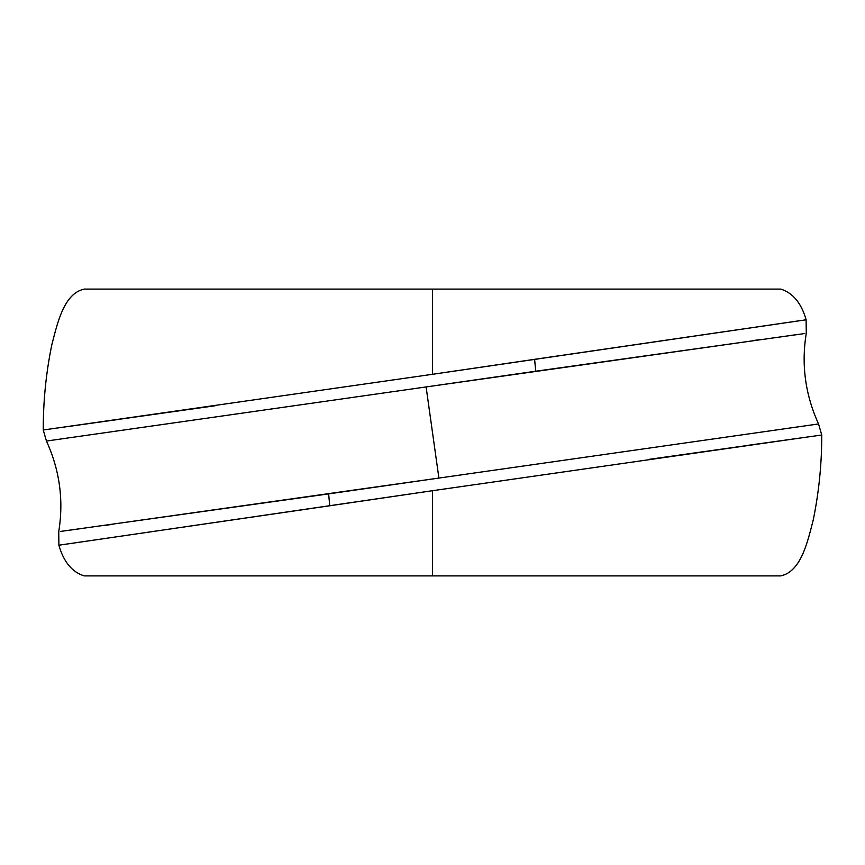 <?xml version="1.0" encoding="UTF-8"?>
<svg xmlns="http://www.w3.org/2000/svg" width="865" height="865" viewBox="0 0 865 865"><rect width="100%" height="100%" fill="white"/><g stroke="black" fill="none" stroke-linecap="round" stroke-linejoin="round"><path stroke-width="1.3" d="M112.558 524.352L105.822 525.271M66.951 530.569L438.901 478.064L426.099 386.936L46.44 441.053L43.261 429.992L215.244 405.739M67.74 543.934L432.5 490.704L432.5 575.906L84.229 575.906L780.771 575.906L432.5 575.906L780.771 575.906L432.5 575.906L432.5 490.704L808.191 436.901M806.039 319.812L432.5 374.296L432.5 289.094L780.771 289.094L84.229 289.094L432.5 289.094L84.229 289.094L432.5 289.094L432.5 374.296L51.143 428.889M51.186 428.878L56.82 428.099M67.34 426.629L80.283 424.823M96.783 422.509L114.796 419.979M797.162 321.077L534.602 359.321L535.738 371.215L804.666 333.544M58.961 545.188L329.749 505.776L328.624 493.883L60.399 531.445M793.129 321.65L800.287 320.634M432.5 289.094L780.771 289.094L432.5 289.094M797.671 438.371L784.771 440.177M768.261 442.491L750.29 445.01M752.431 340.648L759.297 339.707M797.962 334.441L426.099 386.936L438.901 478.064L818.56 423.947L821.739 435.009L649.583 459.283M438.901 478.064L328.624 493.883L329.749 505.776L432.5 490.704M815.976 435.819L747.187 445.443M426.099 386.936L535.738 371.215L534.602 359.321L432.5 374.296M49.024 429.181L117.889 419.547M58.896 545.199L58.733 531.672C63.826 500.435 59.739 470.225 46.44 441.053M58.842 545.047C63.599 561.828 72.065 572.111 84.229 575.906M43.261 429.883C43.207 401.23 46.04 372.912 51.781 344.919C57.295 323.856 63.642 293.505 84.229 289.094M806.104 319.801L806.266 333.328C801.174 364.565 805.272 394.775 818.56 423.947M806.169 319.953C801.401 303.172 792.935 292.889 780.771 289.094M821.739 435.106C821.793 463.77 818.96 492.088 813.219 520.07C807.705 541.144 801.358 571.495 780.771 575.906"/></g></svg>
